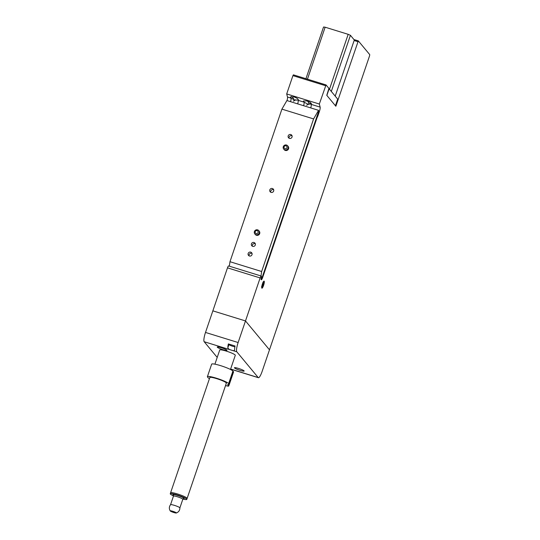 <?xml version="1.0" encoding="UTF-8"?>
<svg xmlns="http://www.w3.org/2000/svg" width="540" height="540" viewBox="0 0 540 540"><rect width="100%" height="100%" fill="white"/><g stroke="black" fill="none" stroke-linecap="round" stroke-linejoin="round"><path stroke-width="0.81" d="M310.743 107.919A4.111 0.857 107.2 0 0 311.229 104.375C311.837 103.376 310.439 102.229 307.051 100.933L303.44 100.973L304.094 102.168L307.881 104.126L311.492 104.085M297.689 103.883A4.111 0.857 107.2 0 0 298.175 100.346C298.775 99.34 297.385 98.192 293.996 96.896L290.385 96.944L291.033 98.138L294.827 100.096L298.438 100.049M263.588 285.363A3.699 0.769 107.2 0 0 263.912 281.165A3.699 0.769 107.2 0 0 262.42 283.959A3.699 0.769 107.2 0 0 261.779 288.07A3.699 0.769 107.2 0 0 263.588 285.363M317.081 117.626A4.111 0.857 -72.8 0 0 318.107 115.27L319.376 111.55A4.111 0.857 107.2 0 0 320.139 107.129L319.329 104.024L326.032 84.922L328.907 88.378L326.774 95.317L335.853 106.252L358.31 40.878L369.745 54.635L369.583 55.796L269.48 349.826L245.491 320.935L260.132 277.931A2.464 0.513 -72.8 0 1 261.245 276.048A2.464 0.513 -72.8 0 1 261.347 277.094L261.151 278.465A3.085 0.641 107.2 0 0 261.286 279.781A3.085 0.641 107.2 0 0 262.683 277.418L317.081 117.626L316.602 117.477M319.329 104.024L286.693 93.94L292.93 75.627L293.396 74.837L326.005 84.922M303.601 105.712A4.111 0.857 107.2 0 0 304.094 102.168L298.175 100.346M290.547 101.675A4.111 0.857 107.2 0 0 291.033 98.138L287.503 97.045L286.693 93.94M287.017 100.589A4.111 0.857 107.2 0 0 287.503 97.045M234.913 346.829A3.598 0.472 18.8 0 1 231.404 345.823A3.598 0.472 18.8 0 1 228.913 344.594L228.359 343.926L235.082 345.998A8.222 1.715 107.2 0 0 234.59 349.751C234.542 350.784 233.523 350.926 231.532 350.17L236.81 351.803L258.208 377.568A8.222 1.715 -72.8 0 0 258.41 377.71A8.222 1.715 -72.8 0 0 262.13 371.419L269.48 349.826L245.491 320.935L238.14 342.529L205.504 332.444L212.855 310.851L245.491 320.935L212.855 310.851L227.489 267.847L260.132 277.931M261.245 276.048L228.609 265.957A2.464 0.513 107.2 0 0 227.489 267.847M329.481 89.242L348.179 34.324L325.141 27.203L307.449 79.178M325.141 27.203L323.548 27L305.937 78.712M348.179 34.324L350.426 35.303L354.314 39.994L335.205 96.127M350.426 35.303L331.31 91.442M337.662 99.164L335.428 105.739M326.869 95.431L329.123 88.803L337.682 99.11M217.31 347.227A5.137 0.675 -161.2 0 0 222.413 349.529A5.137 0.675 -161.2 0 0 226.976 350.365A5.137 0.675 -161.2 0 0 226.915 350.197A5.137 0.675 -161.2 0 0 221.812 347.895A5.137 0.675 -161.2 0 0 217.249 347.058A5.137 0.675 -161.2 0 0 217.31 347.227M234.495 367.922A5.137 0.675 -161.2 0 0 239.598 370.217A5.137 0.675 -161.2 0 0 244.161 371.061A5.137 0.675 -161.2 0 0 244.094 370.886A5.137 0.675 -161.2 0 0 238.997 368.59A5.137 0.675 -161.2 0 0 234.434 367.747A5.137 0.675 -161.2 0 0 234.495 367.922M236.81 351.803A8.222 1.715 -72.8 0 1 238.14 342.529M234.59 349.751L234.529 350.17M205.504 332.444A8.222 1.715 107.2 0 0 204.174 341.719L231.532 350.17C229.345 349.637 228.123 348.806 227.867 347.672A8.222 1.715 -72.8 0 1 228.359 343.926M204.174 341.719L217.215 357.419M230.479 369.468L235.298 355.293A8.222 1.087 -161.2 0 0 230.688 352.661A8.222 1.087 -161.2 0 0 222.055 350.008A8.222 1.087 -161.2 0 0 219.74 350.001L214.913 364.169M173.475 496.145A4.934 0.648 18.8 0 1 173.475 496.091A4.934 0.648 18.8 0 1 176.472 496.483A4.934 0.648 18.8 0 1 181.474 498.312A4.934 0.648 18.8 0 1 182.817 499.271A4.934 0.648 18.8 0 1 182.783 499.311M173.475 496.091L170.552 504.698A4.934 0.648 18.8 0 1 170.559 504.684A4.934 0.648 18.8 0 1 173.65 505.136A4.934 0.648 18.8 0 1 178.538 506.932A4.934 0.648 18.8 0 1 179.888 507.857A4.934 0.648 18.8 0 1 179.881 507.89M171.126 511.495A3.227 0.425 -161.2 0 0 174.143 512.615A3.227 0.425 -161.2 0 0 176.283 513A3.227 0.425 -161.2 0 0 175.48 512.318A3.227 0.425 -161.2 0 0 171.956 511.056A3.227 0.425 -161.2 0 0 170.275 510.955A3.227 0.425 -161.2 0 0 171.126 511.495M174.413 512.116L171.747 511.373L174.413 512.116M187.009 498.143A8.735 1.154 18.8 0 1 187.117 498.433A8.735 1.154 -161.2 0 0 187.009 498.143A8.735 1.154 -161.2 0 0 178.342 494.235A8.735 1.154 -161.2 0 0 170.579 492.804A8.735 1.154 18.8 0 1 178.342 494.235A8.735 1.154 18.8 0 1 187.009 498.143M170.687 493.101A8.735 1.154 18.8 0 1 170.579 492.804L209.831 377.507M173.428 495.842A8.735 1.154 18.8 0 1 170.363 494.06A8.735 1.154 18.8 0 1 170.255 493.769A8.735 1.154 18.8 0 1 178.018 495.2A8.735 1.154 18.8 0 1 186.678 499.102A8.735 1.154 18.8 0 1 186.786 499.399A8.735 1.154 18.8 0 1 183.006 499.102M183.425 498.629A5.96 0.79 -161.2 0 0 184.16 498.501A5.96 0.79 -161.2 0 0 184.086 498.305A5.96 0.79 -161.2 0 0 178.173 495.639A5.96 0.79 -161.2 0 0 172.881 494.66A5.96 0.79 -161.2 0 0 172.955 494.863A5.96 0.79 -161.2 0 0 173.387 495.214M209.466 378.594A12.326 1.627 18.8 0 1 209.23 378.479A5.137 0.675 18.8 0 1 208.123 377.764L207.542 377.062A11.3 1.492 18.8 0 1 207.4 376.677A11.3 1.492 18.8 0 1 217.445 378.533A11.3 1.492 18.8 0 1 228.656 383.582L229.244 384.291A5.137 0.675 18.8 0 1 229.304 384.46A5.137 0.675 18.8 0 1 228.974 384.581A12.326 1.627 18.8 0 1 228.197 384.554A4.111 0.54 18.8 0 0 227.678 384.642A4.111 0.54 18.8 0 0 227.725 384.784L228.663 385.904A4.111 0.54 18.8 0 1 228.71 386.046A4.111 0.54 18.8 0 1 225.551 385.526M228.656 383.582L232.922 371.054A11.3 1.492 -161.2 0 0 221.71 365.999A11.3 1.492 -161.2 0 0 211.667 364.149L207.4 376.677M232.922 371.054L233.51 371.756A5.137 0.675 -161.2 0 1 233.57 371.925L229.304 384.46M226.105 383.299A8.735 1.154 -161.2 0 0 226.26 382.84A8.735 1.154 -161.2 0 0 216.722 378.662A8.735 1.154 -161.2 0 0 209.939 377.798M263.642 283.925L262.622 286.524C262.291 287.01 262.204 286.639 262.359 285.404L263.378 282.805C263.716 282.312 263.803 282.69 263.642 283.925M262.966 284.499L263.338 283.365L263.358 284.465L262.67 285.957L262.966 284.499M262.966 284.486L263.358 284.465M249.102 255.872A2.052 1.991 140.3 0 1 252.025 253.449M248.157 253.483A2.052 1.991 140.3 0 1 251.66 252.761A2.052 1.991 140.3 0 1 250.432 256.048A2.052 1.991 140.3 0 1 248.157 253.483M270.763 192.247A2.052 1.991 140.3 0 1 273.685 189.824M269.818 189.857A2.052 1.991 140.3 0 1 273.321 189.135A2.052 1.991 140.3 0 1 272.086 192.422A2.052 1.991 140.3 0 1 269.818 189.857M252.382 246.233A2.052 1.991 140.3 0 1 255.305 243.81M251.438 243.844A2.052 1.991 140.3 0 1 254.941 243.122A2.052 1.991 140.3 0 1 253.712 246.409A2.052 1.991 140.3 0 1 251.438 243.844M289.143 138.26A2.052 1.991 140.3 0 1 292.066 135.837M288.198 135.871A2.052 1.991 140.3 0 1 291.695 135.149A2.052 1.991 140.3 0 1 290.466 138.436A2.052 1.991 140.3 0 1 288.198 135.871M229.331 266.186L229.972 261.711L261.65 271.505L313.591 118.922L318.573 110.336L318.566 111.692L262.197 277.27A3.085 0.641 107.2 0 1 261.117 279.47M260.975 276.19L261.65 271.505M229.972 261.711L281.914 109.134L286.895 100.548L318.573 110.336M281.914 109.134L313.591 118.922M259.004 230.951A2.572 2.491 140.3 0 1 256.48 235.278A2.572 2.491 140.3 0 1 255.103 234.198M287.888 146.117A2.572 2.491 140.3 0 1 285.356 150.444A2.572 2.491 140.3 0 1 283.979 149.364M284.594 146.09A1.539 1.492 -39.7 0 0 284.33 148.217A1.539 1.492 -39.7 0 0 286.463 148.412A1.539 1.492 -39.7 0 0 286.726 146.286A1.539 1.492 -39.7 0 0 284.594 146.09M287.253 149.384A2.572 2.491 140.3 0 1 283.716 149.087A2.572 2.491 140.3 0 1 284.128 145.51A2.572 2.491 140.3 0 1 287.665 145.807A2.572 2.491 140.3 0 1 287.253 149.384M255.71 230.924A1.539 1.492 -39.7 0 0 255.447 233.05A1.539 1.492 -39.7 0 0 257.587 233.246A1.539 1.492 -39.7 0 0 257.85 231.12A1.539 1.492 -39.7 0 0 255.71 230.924M258.37 234.218A2.572 2.491 140.3 0 1 254.833 233.921A2.572 2.491 140.3 0 1 255.251 230.344A2.572 2.491 140.3 0 1 258.788 230.641A2.572 2.491 140.3 0 1 258.37 234.218M307.382 101.041C309.258 102.938 309.299 104.186 307.517 104.774L306.545 105.246M291.357 96.478C293.915 98.449 294.624 100.022 293.49 101.21L295.663 99.765M262.683 277.418L262.197 277.27M292.93 75.627L325.566 85.712M354.132 40.514L357.845 41.661M320.139 107.129L311.229 104.375M318.674 111.335L319.376 111.55M318.107 115.27L317.425 115.054M358.276 40.878L353.936 39.535L358.31 40.878M228.913 344.594L227.867 347.672M258.208 377.568L230.621 369.043M229.115 384.568L228.663 385.904M229.244 384.291L233.51 371.756M262.778 284.749A2.383 0.499 -72.8 0 1 262.582 285.309M293.396 74.837L326.032 84.922M337.696 99.144L335.448 105.759M258.41 377.71L230.594 369.117M183.816 498.062L182.81 499.298M182.817 499.271L179.888 507.877C179.847 510.381 178.646 512.096 176.283 513M170.559 504.684C169.047 506.709 168.953 508.802 170.275 510.955M173.428 494.525L173.468 496.118M186.786 499.399L226.368 383.137M170.255 493.769L170.579 492.804M229.223 384.534L228.71 386.046M307.517 104.774L311.04 103.079M262.933 282.204C263.581 281.759 263.824 282.319 263.662 283.885C262.744 286.733 262.042 287.651 261.562 286.652M283.716 149.087L284.202 149.675M287.665 145.807L288.151 146.394M254.833 233.921L255.319 234.509M258.788 230.641L259.274 231.228"/></g></svg>
